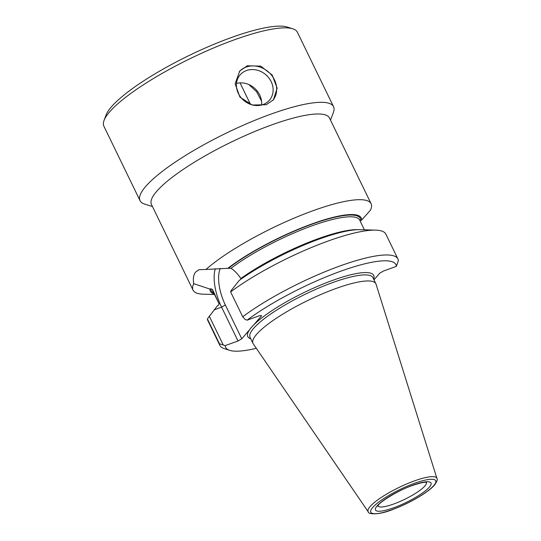 <?xml version="1.0" encoding="UTF-8"?>
<svg xmlns="http://www.w3.org/2000/svg" width="541" height="541" viewBox="0 0 541 541"><rect width="100%" height="100%" fill="white"/><g stroke="black" fill="none" stroke-linecap="round" stroke-linejoin="round"><path stroke-width="0.81" d="M219.457 343.778A98.949 21.248 154.1 0 0 219.91 345.442L207.845 320.59A98.949 21.248 -25.9 0 1 207.386 318.926L219.457 343.778L225.171 345.618L238.02 340.986L221.594 307.16A34.631 15.04 70.2 0 1 215.311 268.701M207.386 318.926L217.468 305.726L218.436 305.381L219.078 303.778L212.613 289.678L210.895 288.745L209.962 289.083L193.725 283.68A98.949 21.248 154.1 0 0 193.069 290.159A98.949 21.248 154.1 0 0 203.308 294.182L214.547 294.5M205.959 269.465L227.822 268.322A83.855 18.009 154.1 0 1 312.292 223.798A83.855 18.009 154.1 0 1 361.631 220.106L370.429 210.199A98.949 21.248 154.1 0 0 371.092 203.714A98.949 21.248 154.1 0 0 302.04 214.892A98.949 21.248 154.1 0 0 205.959 269.465L199.027 269.702L195.7 271.961C193.543 274.585 192.88 278.493 193.725 283.68M371.092 203.714L329.476 118.012A98.949 21.248 154.1 0 0 251.754 132.755A98.949 21.248 154.1 0 0 156.606 191.446A98.949 21.248 154.1 0 0 151.453 204.457L193.069 290.159M330.51 120.143L333.391 112.413A107.558 23.094 154.1 0 0 333.547 106.692A107.558 23.094 154.1 0 0 270.777 114.178A107.558 23.094 154.1 0 0 145.644 186.517A107.558 23.094 154.1 0 0 140.038 200.657A107.558 23.094 154.1 0 0 144.623 204.072L152.481 206.581M263.021 104.562A19.361 16.933 40.7 0 0 269.438 100.18A19.361 16.933 40.7 0 0 268.857 77.924A19.361 16.933 40.7 0 0 246.507 70.54A19.361 16.933 40.7 0 0 240.089 74.922A19.361 16.933 40.7 0 0 240.671 97.177A19.361 16.933 40.7 0 0 263.021 104.562M236.485 83.409A19.361 16.933 -139.3 0 1 261.587 105.001M272.914 100.403A22.154 19.381 40.7 0 0 271.521 75.172A22.154 19.381 40.7 0 0 246.196 67.057A22.154 19.381 40.7 0 0 239.325 71.547M266.186 104.724L273.388 99.875L277.154 88.169L272.184 75.05L260.742 66.137L247.284 65.792L239.798 70.972L235.125 83.74L239.913 97.082L252.18 105.035L266.186 104.724M333.547 106.692L297.388 32.23A107.558 23.094 154.1 0 0 292.803 28.815L287.278 27.05A103.25 22.174 154.1 0 0 231.426 37.512A103.25 22.174 154.1 0 0 106.063 115.044L104.034 120.474A107.558 23.094 154.1 0 0 103.886 126.195L140.038 200.657M292.803 28.815A107.558 23.094 154.1 0 0 234.618 39.716A107.558 23.094 154.1 0 0 104.034 120.474M240.048 82.874L250.483 104.359M426.254 482.308A26.888 5.775 -25.9 0 1 426.308 482.41A26.888 5.775 -25.9 0 1 424.908 485.946A26.888 5.775 -25.9 0 1 399.055 501.899A26.888 5.775 -25.9 0 1 377.936 505.903A26.888 5.775 -25.9 0 1 377.888 505.794M220.261 268.478A31.405 13.64 -109.8 0 0 225.347 304.989L241.773 338.815L249.57 329.746A70.019 15.033 -25.9 0 1 251.423 327.379A70.019 15.033 -25.9 0 1 253.817 324.816L261.614 315.748L259.903 315.552L247.054 320.177L245.032 319.346L242.699 316.762L230.628 291.91A98.949 21.248 -25.9 0 1 375.623 230.128A98.949 21.248 -25.9 0 1 385.868 234.152L397.933 258.997A98.949 21.248 154.1 0 0 336.813 267.119A98.949 21.248 154.1 0 0 242.699 316.762M436.932 478.447L376.042 284.167A68.294 14.668 154.1 0 0 375.867 283.727A68.294 14.668 154.1 0 0 322.22 293.905A68.294 14.668 154.1 0 0 256.549 334.412A68.294 14.668 154.1 0 0 252.992 343.393A68.294 14.668 154.1 0 0 253.229 343.799L368.245 511.8C367.61 514.045 377.774 515.871 394.22 508.932C410.294 502.832 428.682 492.033 434.538 485C437.06 481.348 437.858 479.157 436.932 478.447A38.201 8.203 154.1 0 0 407.38 483.661A38.201 8.203 154.1 0 0 370.105 506.545A38.201 8.203 154.1 0 0 368.245 511.8M247.054 320.177A94.648 20.321 154.1 0 1 340.661 271.244A94.648 20.321 154.1 0 1 396.35 266.382L398.392 260.661A98.949 21.248 154.1 0 0 397.933 258.997M375.623 230.128L359.893 229.675A83.855 18.009 154.1 0 0 239.278 280.373L231.088 290.632L230.628 291.91M396.35 266.382L383.495 271.014L379.741 273.185L373.993 279.866M219.91 345.442A98.949 21.248 154.1 0 0 224.13 348.587L229.648 350.352A94.648 20.321 154.1 0 0 256.299 348.289M225.171 345.618A94.648 20.321 154.1 0 0 229.648 350.352M209.205 316.066L223.149 344.779M361.631 220.106L360.117 220.863M227.822 268.322L231.027 268.275C234.76 270.757 238.02 274.172 240.813 278.52A81.529 17.508 154.1 0 1 358.014 229.675M241.773 338.815L238.02 340.986M209.962 289.083A83.855 18.009 154.1 0 0 214.297 294M261.553 101.133L256.623 91.781L248.846 84.552M214.189 309.824L221.594 307.16L225.347 304.989M373.642 279.149A70.019 15.033 154.1 0 0 328.597 281.875A70.019 15.033 154.1 0 0 253.817 324.816M375.867 283.727L372.932 277.682A68.294 14.668 154.1 0 0 319.285 287.853A68.294 14.668 154.1 0 0 253.614 328.367A68.294 14.668 154.1 0 0 250.057 337.341L252.992 343.393M372.695 507.512A36.071 7.743 154.1 0 0 391.86 509.75A36.071 7.743 154.1 0 0 433.828 485.487A36.071 7.743 154.1 0 0 414.656 483.255A36.071 7.743 154.1 0 0 372.695 507.512M429.419 487.076A30.871 6.627 -25.9 0 1 393.51 507.837A30.871 6.627 -25.9 0 1 377.097 505.93A30.871 6.627 -25.9 0 1 413.013 485.162A30.871 6.627 -25.9 0 1 429.419 487.076M360.698 220.444A82.82 17.785 154.1 0 0 311.961 224.184A82.82 17.785 154.1 0 0 228.762 267.984M364.391 229.803L359.684 220.119A81.529 17.508 154.1 0 0 308.789 227.01A81.529 17.508 154.1 0 0 231.027 268.275M210.895 288.745A82.82 17.785 154.1 0 0 213.823 293.019M212.613 289.678A81.529 17.508 154.1 0 0 213.012 291.342L219.166 304.015M249.57 329.746A70.019 15.033 154.1 0 0 250.767 338.815M377.726 506.072L378.524 504.956C379.052 502.785 398.014 490.227 412.546 485.466C425.632 480.99 426.646 482.579 426.572 482.356"/></g></svg>
